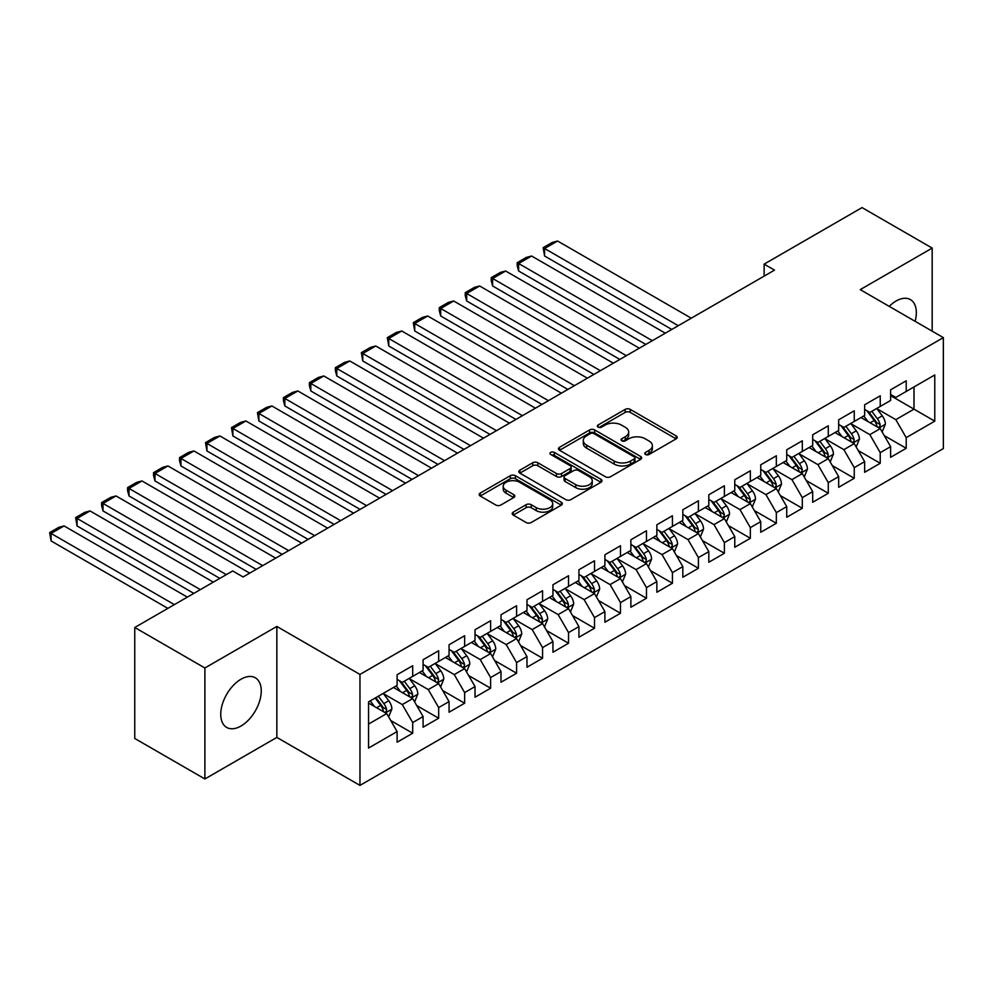<?xml version="1.0" encoding="UTF-8"?>
<svg xmlns="http://www.w3.org/2000/svg" width="993" height="993" viewBox="0 0 993 993"><rect width="100%" height="100%" fill="white"/><g stroke="black" fill="none" stroke-linecap="round" stroke-linejoin="round"><path stroke-width="1.49" d="M645.5 454.484A2.52 1.452 0 0 0 649.062 454.484L676.159 438.844A3.6 2.085 0 0 0 677.214 437.367A3.6 2.085 0 0 0 676.159 435.89L630.27 409.401A3.6 2.085 0 0 0 625.168 409.401L598.071 425.041A2.52 1.452 0 0 0 597.339 426.071A2.52 1.452 0 0 0 598.071 427.102A2.52 1.452 0 0 0 601.646 427.102L605.147 425.078A11.544 6.666 0 0 1 621.469 425.078L625.292 427.288A11.544 6.666 0 0 1 628.668 431.992A11.544 6.666 0 0 1 625.292 436.709L621.792 438.732A2.52 1.452 0 0 0 621.047 439.762A2.52 1.452 0 0 0 621.792 440.793A2.52 1.452 0 0 0 625.354 440.793L628.867 438.769A11.544 6.666 0 0 1 645.177 438.769L649 440.979A11.544 6.666 0 0 1 652.376 445.683A11.544 6.666 0 0 1 649 450.4L645.5 452.423A2.52 1.452 0 0 0 644.755 453.453A2.52 1.452 0 0 0 645.5 454.484L645.5 452.423M241.001 726.02A28.648 16.546 120 0 0 259.719 700.773A28.648 16.546 120 0 0 255.325 677.809A28.648 16.546 120 0 0 241.001 679.224A28.648 16.546 120 0 0 222.283 704.471A28.648 16.546 120 0 0 226.677 727.435A28.648 16.546 120 0 0 241.001 726.02M915.136 321.335A28.648 16.546 120 0 0 910.407 299.601A28.648 16.546 120 0 0 896.071 301.028A28.648 16.546 120 0 0 889.219 306.365M513.244 512.14A3.6 2.085 0 0 0 512.177 513.617A3.6 2.085 0 0 0 513.244 515.082L526.116 522.517A3.6 2.085 0 0 0 531.218 522.517L561.293 505.152A3.6 2.085 0 0 0 562.348 503.674A3.6 2.085 0 0 0 561.293 502.21L515.404 475.709A3.6 2.085 0 0 0 510.303 475.709L480.227 493.087A3.6 2.085 0 0 0 479.16 494.551A3.6 2.085 0 0 0 480.227 496.028L495.78 505.003A3.6 2.085 0 0 0 500.869 505.003L513.753 497.567A3.6 2.085 0 0 0 514.808 496.103A3.6 2.085 0 0 0 513.753 494.626L506.033 490.17A9.645 5.573 0 0 1 503.215 486.235A9.645 5.573 0 0 1 509.161 481.096A9.645 5.573 0 0 1 519.674 482.3L549.886 499.74A9.645 5.573 0 0 1 552.716 503.674A9.645 5.573 0 0 1 546.758 508.826A9.645 5.573 0 0 1 536.245 507.622L531.218 504.705A3.6 2.085 0 0 0 526.116 504.705L513.244 512.14L513.244 515.082M204.893 667.979L204.893 778.959L276.848 737.414L276.848 626.446L204.893 667.979L134.763 627.489L232.697 570.95L243.086 576.958L774.515 270.133L764.126 264.138L764.126 276.128M276.848 626.446L359.962 674.433L943.35 337.62L943.35 448.588L359.962 785.401L359.962 674.433M932.179 331.166L932.179 248.089L860.236 289.633L943.35 337.62M932.179 248.089L862.048 207.599L764.126 264.138M605.407 476.739A3.6 2.085 0 0 0 610.509 476.739L640.584 459.374A3.6 2.085 0 0 0 641.639 457.897A3.6 2.085 0 0 0 640.584 456.432L594.695 429.932A3.6 2.085 0 0 0 589.594 429.932L559.518 447.297A3.6 2.085 0 0 0 558.463 448.774A3.6 2.085 0 0 0 559.518 450.251L605.407 476.739M551.723 455.03A2.52 1.452 0 0 1 554.293 455.377L554.293 452.386L600.939 479.321A3.6 2.085 0 0 1 601.994 480.786A3.6 2.085 0 0 1 600.939 482.263L570.863 499.628A3.6 2.085 0 0 1 565.762 499.628L519.873 473.14L532.745 465.754L532.745 462.763L519.873 470.198A3.6 2.085 0 0 0 518.818 471.663A3.6 2.085 0 0 0 519.873 473.14L519.873 470.198M532.745 465.754A3.6 2.085 0 0 1 537.846 465.754L537.846 462.763A3.6 2.085 0 0 0 532.745 462.763M537.846 462.763L556.452 473.5A3.6 2.085 0 0 0 561.554 473.5L570.094 468.572A3.6 2.085 0 0 0 571.149 467.095A3.6 2.085 0 0 0 570.094 465.63L550.718 454.446A2.52 1.452 0 0 1 549.973 453.416A2.52 1.452 0 0 1 551.537 452.063A2.52 1.452 0 0 1 554.293 452.386M890.622 395.648L913.994 409.153L913.994 386.947L934.773 374.957L906.212 391.453L906.212 380.803L890.622 389.802L890.622 400.452L880.232 406.447L880.232 395.797L864.642 404.796L864.642 415.446L854.253 421.442L854.253 410.792L838.675 419.791L838.675 430.441L828.286 436.436L828.286 425.798L812.696 434.785L812.696 445.435L802.307 451.43L802.307 440.793L786.729 449.792L786.729 460.429L776.34 466.437L776.34 455.787L760.75 464.786L760.75 475.436L750.36 481.431L750.36 470.781L734.77 479.78L734.77 490.43L724.381 496.426L724.381 485.776L708.803 494.775L708.803 505.425L698.414 511.42L698.414 500.77L682.824 509.769L682.824 520.419L672.435 526.414L672.435 515.764L656.857 524.763L656.857 535.413L646.468 541.408L646.468 530.771L630.878 539.758L630.878 550.407L620.488 556.415L620.488 545.765L604.898 554.764L604.898 565.402L594.509 571.409L594.509 560.76L578.931 569.759L578.931 580.409L568.542 586.404L568.542 575.754L552.952 584.753L552.952 595.403L542.563 601.398L542.563 590.748L526.985 599.747L526.985 610.397L516.596 616.392L516.596 605.742L501.006 614.741L501.006 625.391L490.616 631.387L490.616 620.737L475.026 629.736L475.026 640.386L464.637 646.381L464.637 635.743L449.059 644.742L449.059 655.38L438.67 661.388L438.67 650.738L423.08 659.737L423.08 670.374L412.691 676.382L412.691 665.732L397.113 674.731L397.113 685.381L368.54 701.877L368.54 748.064L397.113 731.568L386.724 713.57L368.54 703.069M934.773 374.957L934.773 421.144L906.212 437.64L895.823 419.642L876.98 408.768M884.254 435.617L906.212 448.29L906.212 437.64M906.212 448.29L890.622 457.289L890.622 446.639L880.232 452.634L869.843 434.636L851.013 423.763M858.287 450.611L880.232 463.284L880.232 452.634M880.232 463.284L864.642 472.283L864.642 461.633L854.253 467.629L843.864 449.643L825.034 438.769M832.308 465.605L854.253 478.278L854.253 467.629M854.253 478.278L838.675 487.278L838.675 476.628L828.286 482.623L817.897 464.637L799.067 453.764M806.341 480.6L828.286 493.273L828.286 482.623M828.286 493.273L812.696 502.272L812.696 491.622L802.307 497.63L791.918 479.631L773.088 468.758M780.361 495.606L802.307 508.267L802.307 497.63M802.307 508.267L786.729 517.266L786.729 506.629L776.34 512.624L765.951 494.626L747.108 483.752M754.382 510.601L776.34 523.274L776.34 512.624M776.34 523.274L760.75 532.26L760.75 521.623L750.36 527.618L739.971 509.62L721.141 498.747M728.415 525.595L750.36 538.268L750.36 527.618M750.36 538.268L734.77 547.267L734.77 536.617L724.381 542.612L713.992 524.614L695.162 513.741M702.436 540.589L724.381 553.262L724.381 542.612M724.381 553.262L708.803 562.261L708.803 551.611L698.414 557.607L688.025 539.609L669.195 528.748M676.469 555.583L698.414 568.257L698.414 557.607M698.414 568.257L682.824 577.256L682.824 566.606L672.435 572.601L662.046 554.615L643.216 543.742M650.489 570.578L672.435 583.251L672.435 572.601M672.435 583.251L656.857 592.25L656.857 581.6L646.468 587.608L636.079 569.61L617.236 558.736M624.51 585.572L646.468 598.245L646.468 587.608M646.468 598.245L630.878 607.244L630.878 596.594L620.488 602.602L610.099 584.604L591.269 573.731M598.543 600.579L620.488 613.24L620.488 602.602M620.488 613.24L604.898 622.239L604.898 611.601L594.509 617.596L584.12 599.598L565.29 588.725M572.564 615.573L594.509 628.246L594.509 617.596M594.509 628.246L578.931 637.245L578.931 626.595L568.542 632.591L558.153 614.593L539.323 603.719M546.597 630.567L568.542 643.241L568.542 632.591M568.542 643.241L552.952 652.24L552.952 641.59L542.563 647.585L532.174 629.587L513.344 618.713M520.617 645.562L542.563 658.235L542.563 647.585M542.563 658.235L526.985 667.234L526.985 656.584L516.596 662.579L506.207 644.581L487.364 633.72M494.638 660.556L516.596 673.229L516.596 662.579M516.596 673.229L501.006 682.228L501.006 671.578L490.616 677.574L480.227 659.588L461.397 648.714M468.671 675.55L490.616 688.223L490.616 677.574M490.616 688.223L475.026 697.223L475.026 686.573L464.637 692.58L454.248 674.582L435.418 663.709M442.692 690.557L464.637 703.218L464.637 692.58M464.637 703.218L449.059 712.217L449.059 701.567L438.67 707.575L428.281 689.576L409.451 678.703M416.725 705.551L438.67 718.224L438.67 707.575M438.67 718.224L423.08 727.211L423.08 716.574L412.691 722.569L402.302 704.571L383.472 693.697M390.745 720.546L412.691 733.219L412.691 722.569M412.691 733.219L397.113 742.218L397.113 731.568M397.113 679.373L402.302 682.377L412.691 676.382M368.54 724.071L386.724 713.57M423.08 664.379L428.281 667.383L438.67 661.388M402.302 704.571L412.691 698.575L393.476 687.479M423.08 716.574L412.691 698.575M449.059 649.385L454.248 652.389L464.637 646.381M428.281 689.576L438.67 683.581L419.443 672.484M449.059 701.567L438.67 683.581M475.026 634.39L480.227 637.394L490.616 631.387M454.248 674.582L464.637 668.587L445.423 657.478M475.026 686.573L464.637 668.587M501.006 619.396L506.207 622.388L516.596 616.392M480.227 659.588L490.616 653.58L471.39 642.483M501.006 671.578L490.616 653.58M526.985 604.402L532.174 607.393L542.563 601.398M506.207 644.581L516.596 638.586L497.369 627.489M526.985 656.584L516.596 638.586M552.952 589.395L558.153 592.399L568.542 586.404M532.174 629.587L542.563 623.592L523.348 612.495M552.952 641.59L542.563 623.592M578.931 574.401L584.12 577.405L594.509 571.409M558.153 614.593L568.542 608.597L549.315 597.501M578.931 626.595L568.542 608.597M604.898 559.407L610.099 562.41L620.488 556.415M584.12 599.598L594.509 593.603L575.295 582.506M604.898 611.601L594.509 593.603M630.878 544.412L636.079 547.416L646.468 541.408M610.099 584.604L620.488 578.609L601.261 567.512M630.878 596.594L620.488 578.609M656.857 529.418L662.046 532.422L672.435 526.414M636.079 569.61L646.468 563.602L627.241 552.505M656.857 581.6L646.468 563.602M682.824 514.424L688.025 517.415L698.414 511.42M662.046 554.615L672.435 548.608L653.22 537.511M682.824 566.606L672.435 548.608M708.803 499.429L713.992 502.421L724.381 496.426M688.025 539.609L698.414 533.613L679.187 522.517M708.803 551.611L698.414 533.613M734.77 484.423L739.971 487.426L750.36 481.431M713.992 524.614L724.381 518.619L705.167 507.522M734.77 536.617L724.381 518.619M760.75 469.428L765.951 472.432L776.34 466.437M739.971 509.62L750.36 503.625L731.133 492.528M760.75 521.623L750.36 503.625M786.729 454.434L791.918 457.438L802.307 451.43M765.951 494.626L776.34 488.63L757.113 477.534M786.729 506.629L776.34 488.63M812.696 439.44L817.897 442.444L828.286 436.436M791.918 479.631L802.307 473.636L783.092 462.539M812.696 491.622L802.307 473.636M838.675 424.445L843.864 427.437L854.253 421.442M817.897 464.637L828.286 458.629L809.059 447.533M838.675 476.628L828.286 458.629M864.642 409.451L869.843 412.443L880.232 406.447M843.864 449.643L854.253 443.635L835.039 432.538M864.642 461.633L854.253 443.635M890.622 394.457L895.823 397.448L906.212 391.453M869.843 434.636L880.232 428.641L861.005 417.544M890.622 446.639L880.232 428.641M134.763 627.489L134.763 738.469L204.893 778.959M276.848 737.414L359.962 785.401M895.823 419.642L913.994 409.153L934.773 421.144M646.505 454.831L649 453.391A11.544 6.666 0 0 0 652.376 448.687L652.376 445.683M628.668 431.992L628.668 434.996A11.544 6.666 0 0 1 625.292 439.7L622.797 441.14M676.109 438.869L630.27 412.393A3.6 2.085 0 0 0 625.168 412.393L599.089 427.462M640.547 459.399L594.695 432.936A3.6 2.085 0 0 0 589.594 432.936L559.556 450.276M634.217 458.927A2.52 1.452 0 0 0 634.949 457.897A2.52 1.452 0 0 0 634.217 456.867L593.938 433.618A2.52 1.452 0 0 0 590.363 433.618L586.664 435.753A11.544 6.666 0 0 0 583.288 440.458A11.544 6.666 0 0 0 586.664 445.174L614.195 461.062A11.544 6.666 0 0 0 630.518 461.062L634.217 458.927L634.217 461.931A2.52 1.452 0 0 0 634.949 460.901L634.949 457.897M583.288 440.458L583.288 443.461A11.544 6.666 0 0 0 586.664 448.166L586.664 445.174M634.217 461.931L630.518 464.066A11.544 6.666 0 0 1 614.195 464.066L586.664 448.166M537.846 465.754L556.452 476.503A3.6 2.085 0 0 0 561.554 476.503L570.094 471.576A3.6 2.085 0 0 0 571.149 470.099L571.149 467.095M554.293 455.377L600.902 482.288M575.766 484.658A9.645 5.573 0 0 0 586.28 485.862A9.645 5.573 0 0 0 592.238 480.711A9.645 5.573 0 0 0 589.408 476.777L578.758 470.632A3.6 2.085 0 0 0 573.669 470.632L565.116 475.56A3.6 2.085 0 0 0 564.061 477.037A3.6 2.085 0 0 0 565.116 478.514L575.766 484.658L575.766 487.65A9.645 5.573 0 0 0 586.28 488.866A9.645 5.573 0 0 0 592.238 483.715L592.238 480.711M564.061 477.037L564.061 480.041A3.6 2.085 0 0 0 565.116 481.506L565.116 478.514M575.766 487.65L565.116 481.506M552.716 503.674L552.716 506.678A9.645 5.573 0 0 1 546.758 511.817A9.645 5.573 0 0 1 536.245 510.613L531.218 507.708A3.6 2.085 0 0 0 526.116 507.708L513.282 515.119M503.215 486.235L503.215 489.239A9.645 5.573 0 0 0 506.033 493.173L506.033 490.17M513.704 497.592L506.033 493.173M561.256 505.176L515.404 478.713A3.6 2.085 0 0 0 510.303 478.713L480.264 496.053M882.156 431.967L885.371 424.11A9.731 5.623 -120 0 0 882.268 415.819L876.745 408.458M678.281 325.692L544.586 248.511L557.582 241.014L691.265 318.194M867.956 421.553L863.761 415.955M544.586 256.008L543.159 247.679L544.586 248.511L544.586 256.008L671.789 329.44M861.8 418.003L861.328 417.37M878.395 427.586L879.91 426.22L880.121 424.532A9.731 5.623 -120 0 0 877.328 418.674L871.817 411.313M868.664 411.772L875.478 420.858A4.965 2.867 60 0 1 876.385 422.373L880.121 424.532M866.951 410.779L874.212 420.473A9.731 5.623 60 0 1 877.005 426.332L877.204 426.891M543.159 247.679L552.257 242.441L557.582 241.014M856.177 446.974L859.404 439.105A9.731 5.623 -120 0 0 856.289 430.825L850.778 423.452M652.302 340.686L518.619 263.505L531.603 256.008L665.298 333.189M841.977 436.548L837.794 430.95M518.619 271.002L517.192 265.677L517.192 262.686L518.619 263.505L518.619 271.002L645.81 344.434M835.833 432.998L835.349 432.365M852.428 442.58L853.93 441.227L854.141 439.527A9.731 5.623 -120 0 0 851.361 433.668L845.837 426.307M842.697 426.767L849.511 435.865A4.965 2.867 60 0 1 850.405 437.367L854.141 439.527M840.984 425.774L848.245 435.468A9.731 5.623 60 0 1 851.026 441.326L851.224 441.885M517.192 262.686L526.278 257.435L531.603 256.008M830.21 461.968L833.425 454.111A9.731 5.623 -120 0 0 830.322 445.82L824.798 438.447M626.335 355.68L492.64 278.499L505.636 271.002L639.318 348.183M816.01 451.542L811.815 445.944M492.64 285.996L491.212 280.671L491.212 277.68L492.64 278.499L492.64 285.996L619.843 359.429M809.854 447.992L809.369 447.359M826.449 457.574L827.963 456.221L828.174 454.521A9.731 5.623 -120 0 0 825.382 448.662L819.87 441.302M816.718 441.761L823.532 450.859A4.965 2.867 60 0 1 824.438 452.361L828.174 454.521M815.005 440.768L822.266 450.462A9.731 5.623 60 0 1 825.059 456.321L825.245 456.879M491.212 277.68L500.311 272.43L505.636 271.002M804.231 476.963L807.446 469.106A9.731 5.623 -120 0 0 804.342 460.814L798.831 453.441M600.355 370.687L466.673 293.494L479.656 285.996L613.339 363.19M790.031 466.549L785.835 460.951M466.673 300.991L465.245 295.666L465.245 292.674L466.673 293.494L466.673 300.991L593.864 374.435M783.874 462.986L783.403 462.353M800.47 472.569L801.984 471.216L802.195 469.515A9.731 5.623 -120 0 0 799.415 463.657L793.891 456.296M790.738 456.755L797.553 465.854A4.965 2.867 60 0 1 798.459 467.355L802.195 469.515M789.025 455.762L796.287 465.456A9.731 5.623 60 0 1 799.08 471.315L799.278 471.874M465.245 292.674L474.331 287.424L479.656 285.996M778.251 491.957L781.479 484.1A9.731 5.623 -120 0 0 778.375 475.808L772.852 468.448M574.388 385.681L440.693 308.488L453.677 300.991L587.372 378.184M764.064 481.543L759.868 475.945M440.693 315.997L439.266 310.672L439.266 307.669L440.693 308.488L440.693 315.997L567.884 389.43M757.907 477.981L757.423 477.348M774.503 487.563L776.005 486.21L776.216 484.51A9.731 5.623 -120 0 0 773.435 478.663L767.912 471.29M764.771 471.749L771.586 480.848A4.965 2.867 60 0 1 772.48 482.35L776.216 484.51M763.058 470.769L770.32 480.463A9.731 5.623 60 0 1 773.1 486.309L773.299 486.88M439.266 307.669L448.352 302.418L453.677 300.991M752.284 506.951L755.499 499.094A9.731 5.623 -120 0 0 752.396 490.803L746.873 483.442M548.409 400.675L414.714 323.495L427.71 315.997L561.393 393.178M738.084 496.537L733.889 490.939M414.714 330.992L413.287 322.663L414.714 323.495L414.714 330.992L541.917 404.424M731.928 492.987L731.456 492.342M748.523 502.57L750.038 501.204L750.249 499.504A9.731 5.623 -120 0 0 747.456 493.658L741.945 486.285M738.792 486.744L745.606 495.842A4.965 2.867 60 0 1 746.513 497.356L750.249 499.504M737.079 485.763L744.34 495.457A9.731 5.623 60 0 1 747.133 501.304L747.332 501.875M413.287 322.663L422.385 317.412L427.71 315.997M726.305 521.946L729.532 514.089A9.731 5.623 -120 0 0 726.417 505.797L720.906 498.436M522.43 415.67L388.747 338.489L401.731 330.992L535.426 408.173M712.105 511.532L707.922 505.934M388.747 345.986L387.32 337.657L388.747 338.489L388.747 345.986L515.938 419.418M705.961 507.982L705.477 507.336M722.556 517.564L724.058 516.199L724.269 514.511A9.731 5.623 -120 0 0 721.489 508.652L715.965 501.279M712.825 501.738L719.64 510.836A4.965 2.867 60 0 1 720.533 512.351L724.269 514.511M711.112 500.757L718.373 510.452A9.731 5.623 60 0 1 721.154 516.31L721.352 516.869M387.32 337.657L396.406 332.407L401.731 330.992M700.338 536.94L703.553 529.083A9.731 5.623 -120 0 0 700.45 520.791L694.926 513.431M496.463 430.664L362.768 353.483L375.764 345.986L509.446 423.167M686.138 526.526L681.943 520.928M362.768 360.98L361.34 352.652L362.768 353.483L362.768 360.98L489.971 434.413M679.982 522.976L679.497 522.343M696.577 532.558L698.091 531.205L698.302 529.505A9.731 5.623 -120 0 0 695.51 523.646L689.998 516.286M686.846 516.745L693.66 525.843A4.965 2.867 60 0 1 694.566 527.345L698.302 529.505M685.133 515.752L692.394 525.446A9.731 5.623 60 0 1 695.187 531.305L695.373 531.863M361.34 352.652L370.439 347.413L375.764 345.986M674.359 551.947L677.574 544.077A9.731 5.623 -120 0 0 674.47 535.798L668.959 528.425M470.483 445.658L336.801 368.477L349.784 360.98L483.467 438.161M660.159 541.52L655.963 535.922M336.801 375.975L335.373 370.65L335.373 367.658L336.801 368.477L336.801 375.975L463.992 449.407M654.002 537.97L653.531 537.337M670.598 547.553L672.112 546.2L672.323 544.499A9.731 5.623 -120 0 0 669.543 538.64L664.019 531.28M660.866 531.739L667.681 540.837A4.965 2.867 60 0 1 668.587 542.339L672.323 544.499M659.153 530.746L666.415 540.44A9.731 5.623 60 0 1 669.208 546.299L669.406 546.858M335.373 367.658L344.459 362.408L349.784 360.98M648.379 566.941L651.607 559.084A9.731 5.623 -120 0 0 648.503 550.792L642.98 543.419M444.516 460.665L310.821 383.472L323.805 375.975L457.5 453.156M634.192 556.527L629.996 550.916M310.821 390.969L309.394 385.644L309.394 382.653L310.821 383.472L310.821 390.969L438.012 464.414M628.035 552.964L627.551 552.331M644.631 562.547L646.133 561.194L646.344 559.493A9.731 5.623 -120 0 0 643.563 553.635L638.04 546.274M634.899 546.733L641.714 555.832A4.965 2.867 60 0 1 642.608 557.334L646.344 559.493M633.186 545.74L640.448 555.435A9.731 5.623 60 0 1 643.228 561.293L643.427 561.852M309.394 382.653L318.48 377.402L323.805 375.975M622.412 581.935L625.627 574.078A9.731 5.623 -120 0 0 622.524 565.787L617.001 558.426M418.537 475.659L284.842 398.466L297.838 390.969L431.521 468.162M608.212 571.521L604.017 565.923M284.842 405.963L283.415 400.651L283.415 397.647L284.842 398.466L284.842 405.963L412.045 479.408M602.056 567.959L601.584 567.326M618.651 577.541L620.166 576.188L620.377 574.488A9.731 5.623 -120 0 0 617.584 568.629L612.073 561.268M608.92 561.728L615.734 570.826A4.965 2.867 60 0 1 616.641 572.328L620.377 574.488M607.207 560.735L614.468 570.429A9.731 5.623 60 0 1 617.261 576.288L617.46 576.859M283.415 397.647L292.513 392.396L297.838 390.969M596.433 596.93L599.66 589.072A9.731 5.623 -120 0 0 596.545 580.781L591.034 573.42M392.558 490.654L258.875 413.473L271.859 405.963L405.554 483.157M582.233 586.515L578.05 580.917M258.875 420.97L257.448 412.641L258.875 413.473L258.875 420.97L386.066 494.402M576.089 582.965L575.605 582.32M592.684 592.536L594.186 591.183L594.397 589.482A9.731 5.623 -120 0 0 591.617 583.636L586.093 576.263M582.953 576.722L589.768 585.82A4.965 2.867 60 0 1 590.661 587.322L594.397 589.482M581.24 575.741L588.501 585.436A9.731 5.623 60 0 1 591.282 591.282L591.48 591.853M257.448 412.641L266.534 407.391L271.859 405.963M570.466 611.924L573.681 604.067A9.731 5.623 -120 0 0 570.578 595.775L565.054 588.415M366.591 505.648L232.896 428.467L245.892 420.97L379.574 498.151M556.266 601.51L552.071 595.912M232.896 435.964L231.468 427.635L232.896 428.467L232.896 435.964L360.099 509.397M550.11 597.96L549.625 597.314M566.705 607.542L568.219 606.177L568.43 604.476A9.731 5.623 -120 0 0 565.638 598.63L560.126 591.257M556.974 591.716L563.788 600.815A4.965 2.867 60 0 1 564.694 602.329L568.43 604.476M555.261 590.736L562.522 600.43A9.731 5.623 60 0 1 565.315 606.276L565.501 606.847M231.468 427.635L240.567 422.385L245.892 420.97M544.487 626.918L547.702 619.061A9.731 5.623 -120 0 0 544.598 610.769L539.087 603.409M340.611 520.642L206.929 443.461L219.912 435.964L353.595 513.145M530.287 616.504L526.091 610.906M206.929 450.959L205.501 442.63L206.929 443.461L206.929 450.959L334.12 524.391M524.13 612.954L523.659 612.309M540.726 622.537L542.24 621.171L542.451 619.483A9.731 5.623 -120 0 0 539.671 613.624L534.147 606.264M530.994 606.711L537.809 615.809A4.965 2.867 60 0 1 538.715 617.323L542.451 619.483M529.281 605.73L536.543 615.424A9.731 5.623 60 0 1 539.336 621.283L539.534 621.841M205.501 442.63L214.587 437.392L219.912 435.964M518.507 641.912L521.735 634.055A9.731 5.623 -120 0 0 518.631 625.776L513.108 618.403M314.644 535.637L180.949 458.456L193.933 450.959L327.628 528.139M504.32 631.498L500.124 625.9M180.949 465.953L179.522 460.628L179.522 457.636L180.949 458.456L180.949 465.953L308.14 539.385M498.163 627.948L497.679 627.315M514.759 637.531L516.261 636.178L516.472 634.477A9.731 5.623 -120 0 0 513.691 628.619L508.168 621.258M505.027 621.717L511.842 630.816A4.965 2.867 60 0 1 512.736 632.318L516.472 634.477M503.314 620.724L510.576 630.418A9.731 5.623 60 0 1 513.356 636.277L513.555 636.836M179.522 457.636L188.608 452.386L193.933 450.959M492.54 656.919L495.755 649.05A9.731 5.623 -120 0 0 492.652 640.77L487.129 633.397M288.665 550.631L154.97 473.45L167.966 465.953L301.649 543.134M478.341 646.493L474.145 640.895M154.97 480.947L153.543 475.622L153.543 472.631L154.97 473.45L154.97 480.947L282.173 554.379M472.184 642.943L471.712 642.31M488.779 652.525L490.294 651.172L490.505 649.472A9.731 5.623 -120 0 0 487.712 643.613L482.201 636.252M479.048 636.712L485.862 645.81A4.965 2.867 60 0 1 486.769 647.312L490.505 649.472M477.335 635.719L484.596 645.413A9.731 5.623 60 0 1 487.389 651.271L487.588 651.83M153.543 472.631L162.641 467.38L167.966 465.953M466.561 671.913L469.788 664.056A9.731 5.623 -120 0 0 466.673 655.765L461.162 648.392M262.686 565.638L129.003 488.444L141.987 480.947L275.682 558.128M452.361 661.499L448.178 655.889M129.003 495.941L127.576 490.616L127.576 487.625L129.003 488.444L129.003 495.941L256.194 569.386M446.217 657.937L445.733 657.304M462.812 667.519L464.314 666.166L464.525 664.466A9.731 5.623 -120 0 0 461.745 658.607L456.221 651.247M453.081 651.706L459.896 660.804A4.965 2.867 60 0 1 460.789 662.306L464.525 664.466M451.368 650.713L458.629 660.407A9.731 5.623 60 0 1 461.41 666.266L461.608 666.824M127.576 487.625L136.662 482.375L141.987 480.947M440.594 686.908L443.809 679.051A9.731 5.623 -120 0 0 440.706 670.759L435.182 663.398M226.33 574.624L103.024 503.439L116.02 495.941L249.702 573.135M426.394 676.494L422.199 670.896M103.024 510.936L101.596 505.623L101.596 502.619L103.024 503.439L103.024 510.936L219.838 578.373M420.238 672.931L419.766 672.298M436.833 682.514L438.347 681.161L438.558 679.46A9.731 5.623 -120 0 0 435.766 673.614L430.254 666.241M427.102 666.7L433.916 675.799A4.965 2.867 60 0 1 434.822 677.3L438.558 679.46M425.389 665.707L432.65 675.414A9.731 5.623 60 0 1 435.443 681.26L435.629 681.831M101.596 502.619L110.695 497.369L116.02 495.941M414.615 701.902L417.83 694.045A9.731 5.623 -120 0 0 414.726 685.753L409.215 678.393M200.35 589.631L77.057 518.445L90.04 510.936L213.334 582.134M400.415 691.488L396.219 685.89M77.057 525.942L75.629 517.614L77.057 518.445L77.057 525.942L193.858 593.38M394.258 687.938L393.787 687.293M410.854 697.52L412.368 696.155L412.579 694.455A9.731 5.623 -120 0 0 409.799 688.608L404.275 681.235M401.122 681.695L407.937 690.793A4.965 2.867 60 0 1 408.843 692.307L412.579 694.455M399.409 680.714L406.683 690.408A9.731 5.623 60 0 1 409.464 696.254L409.662 696.825M75.629 517.614L84.715 512.363L90.04 510.936M388.635 716.896L391.863 709.039A9.731 5.623 -120 0 0 388.76 700.748L383.236 693.387M174.383 604.625L51.077 533.44L64.061 525.942L187.367 597.128M374.448 706.482L370.252 700.884M51.077 540.937L49.65 532.608L51.077 533.44L51.077 540.937L167.879 608.374M384.887 712.515L386.389 711.149L386.612 709.461A9.731 5.623 -120 0 0 383.819 703.603L378.296 696.23M375.863 697.645L381.97 705.787A4.965 2.867 60 0 1 382.864 707.301L386.612 709.461M375.18 698.029L380.704 705.402A9.731 5.623 60 0 1 383.484 711.249L383.683 711.82M49.65 532.608L58.736 527.357L64.061 525.942M649 453.391L649 450.4M621.792 440.793L621.792 438.732M625.292 439.7L625.292 436.709M598.071 427.102L598.071 425.041M625.168 412.393L625.168 409.401M630.27 412.393L630.27 409.401M676.159 438.844L676.159 435.89M559.518 450.251L559.518 447.297M589.594 432.936L589.594 429.932M594.695 432.936L594.695 429.932M640.584 459.374L640.584 456.432M614.195 464.066L614.195 461.062M630.518 464.066L630.518 461.062M556.452 476.503L556.452 473.5M561.554 476.503L561.554 473.5M570.094 471.576L570.094 468.572M600.939 482.263L600.939 479.321M526.116 507.708L526.116 504.705M531.218 507.708L531.218 504.705M536.245 510.613L536.245 507.622M513.753 497.567L513.753 494.626M480.227 496.028L480.227 493.087M510.303 478.713L510.303 475.709M515.404 478.713L515.404 475.709M561.293 505.152L561.293 502.21M879.016 427.933L885.309 424.296M877.328 418.674L882.268 415.819M870.153 422.819L874.212 420.473M853.037 442.94L859.33 439.303M851.361 433.668L856.289 430.825M844.174 437.814L848.245 435.468M827.057 457.934L833.363 454.298M825.382 448.662L830.322 445.82M818.195 452.808L822.266 450.462M801.09 472.929L807.383 469.292M799.415 463.657L804.342 460.814M792.228 467.815L796.287 465.456M775.111 487.923L781.417 484.286M773.435 478.663L778.375 475.808M766.248 482.809L770.32 480.463M749.144 502.917L755.437 499.28M747.456 493.658L752.396 490.803M740.281 497.803L744.34 495.457M723.165 517.912L729.47 514.275M721.489 508.652L726.417 505.797M714.302 512.798L718.373 510.452M697.185 532.906L703.491 529.269M695.51 523.646L700.45 520.791M688.323 527.792L692.394 525.446M671.218 547.913L677.511 544.276M669.543 538.64L674.47 535.798M662.356 542.786L666.415 540.44M645.239 562.907L651.545 559.27M643.563 553.635L648.503 550.792M636.376 557.781L640.448 555.435M619.272 577.901L625.565 574.264M617.584 568.629L622.524 565.787M610.41 572.787L614.468 570.429M593.293 592.895L599.598 589.259M591.617 583.636L596.545 580.781M584.43 587.782L588.501 585.436M567.313 607.89L573.619 604.253M565.638 598.63L570.578 595.775M558.451 602.776L562.522 600.43M541.346 622.884L547.639 619.247M539.671 613.624L544.598 610.769M532.484 617.77L536.543 615.424M515.367 637.878L521.673 634.242M513.691 628.619L518.631 625.776M506.504 632.764L510.576 630.418M489.4 652.885L495.693 649.248M487.712 643.613L492.652 640.77M480.538 647.759L484.596 645.413M463.421 667.879L469.726 664.243M461.745 658.607L466.673 655.765M454.558 662.765L458.629 660.407M437.441 682.874L443.747 679.237M435.766 673.614L440.706 670.759M428.579 677.76L432.65 675.414M411.474 697.868L417.768 694.231M409.799 688.608L414.726 685.753M402.612 692.754L406.683 690.408M385.495 712.862L391.801 709.225M383.819 703.603L388.76 700.748M376.632 707.748L380.704 705.402"/></g></svg>
